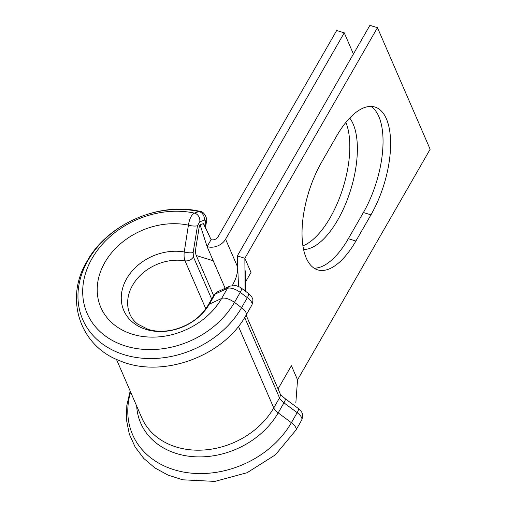 <?xml version="1.0" encoding="UTF-8"?>
<svg xmlns="http://www.w3.org/2000/svg" width="507" height="507" viewBox="0 0 507 507"><rect width="100%" height="100%" fill="white"/><g stroke="black" fill="none" stroke-linecap="round" stroke-linejoin="round"><path stroke-width="0.76" d="M306.272 258.076A71.512 31.478 107.2 0 0 317.693 269.876A71.512 31.478 107.2 0 0 355.895 241.034L370.947 214.854A71.512 31.478 107.2 0 0 374.927 107.034A71.512 31.478 107.2 0 0 336.73 135.87L321.672 162.05A71.512 31.478 107.2 0 0 306.272 258.076M314.08 268.165A71.512 31.478 107.2 0 0 348.334 238.702L363.386 212.522A71.512 31.478 107.2 0 0 370.985 106.407M345.882 122.396A71.512 31.478 -72.8 0 1 330.171 217.68A71.512 31.478 -72.8 0 1 302.939 245.813M349.697 118.042A71.512 31.478 -72.8 0 1 337.725 220.013A71.512 31.478 -72.8 0 1 303.604 249.482M213.637 295.568L196.291 255.541C195.512 253.715 195.36 251.155 195.854 247.872L199.39 225.799L200.069 224.614L203.668 223.644L210.811 239.063M225.146 288.299L207.084 246.605L211.089 239.646A5.285 4.221 -23.4 0 0 218.023 236.87L336.686 30.509L344.247 32.841L353.417 54.021M200.069 224.614L207.084 246.605A14.095 11.255 -23.4 0 0 225.583 239.203L344.247 32.841M211.089 239.646L203.351 223.486M204.917 226.344L205.468 222.947C205.69 220.951 205.297 220.032 204.277 220.196L199.771 221.762L197.496 225.716L193.154 252.499L193.401 256.897L211.653 299.016M205.804 308.776L185.017 260.807A44.033 35.167 156.6 0 0 132.625 285.232A44.033 35.167 156.6 0 0 129.995 314.397C131.56 318.054 134.102 321.267 137.625 324.043L148.107 329.366C155.75 331.73 164.211 331.876 173.495 329.797C189.193 325.602 200.715 317.426 208.06 305.258A14.095 5.786 29.9 0 1 209.347 304.143L221.641 298.433A10.571 4.335 29.9 0 1 234.462 302.394L241.566 307.686A89.46 71.443 156.6 0 1 124.152 354.71A89.46 71.443 156.6 0 1 88.066 260.3A89.46 71.443 156.6 0 1 198.934 211.546L200.214 211.419C159.084 201.475 107.465 224.164 87.103 261.137C64.199 298.357 79.669 346.002 119.766 360.743C161.999 378.951 223.555 356.573 246.104 315.101L251.871 305.075A10.571 4.335 -150.1 0 0 251.776 302.603A10.571 4.335 -150.1 0 0 247.334 297.66L240.229 292.368A10.571 4.335 -150.1 0 0 227.402 288.407L215.107 294.117A14.095 5.786 -150.1 0 0 213.827 295.239L217.604 291.798A7.047 6.173 -114.9 0 0 215.107 294.117L209.347 304.143A48.165 38.462 156.6 0 1 146.13 329.461A48.165 38.462 156.6 0 1 126.699 278.635A48.165 38.462 156.6 0 1 184.244 251.96L188.414 225.146C189.415 218.859 191.412 214.841 194.403 213.098L198.934 211.546A7.047 6.021 -109.1 0 1 204.277 220.196M193.401 256.897A7.047 5.628 -23.4 0 1 185.017 260.807C184.111 258.621 183.851 255.674 184.244 251.96A7.047 1.908 9.2 0 0 193.154 252.499M295.835 402.945L297.546 379.857L430.139 149.267L377.462 27.682L369.907 25.35L237.314 255.94L244.868 258.272L251.003 272.43L245.413 282.152M377.462 27.682L244.868 258.272L245.077 290.917M237.314 255.94L238.505 286.468M278.064 388.907L291.411 365.699L297.546 379.857M205.468 222.947A7.047 1.927 9.2 0 0 206.374 222.205L206.374 222.205C207.813 219.639 204.746 211.679 200.214 211.419M199.771 221.762A7.047 6.021 -109.1 0 0 194.403 213.098A82.983 66.271 156.6 0 0 92.071 258.437A82.983 66.271 156.6 0 0 125.546 346.015A82.983 66.271 156.6 0 0 234.462 302.394L240.229 292.368A7.047 1.787 -53.3 0 0 241.351 288.147C240.825 287.494 239.031 286.645 235.964 285.599L229.905 286.087A7.047 6.173 -114.9 0 0 227.402 288.407L221.641 298.433A68.033 54.331 156.6 0 1 132.34 334.195A68.033 54.331 156.6 0 1 104.892 262.398A68.033 54.331 156.6 0 1 188.414 225.146A7.047 1.92 9.2 0 0 197.496 225.716M238.436 326.394L273.748 407.913A10.571 4.335 -150.1 0 0 278.191 412.856L291.392 422.686L297.159 412.66A7.047 1.787 126.7 0 0 298.281 408.446C300.664 410.632 301.906 412.134 302.02 412.939C303.021 414.029 302.913 416.412 301.697 420.081A10.571 4.335 -150.1 0 0 301.602 417.61A10.571 4.335 -150.1 0 0 297.159 412.66L283.958 402.831A10.571 4.335 29.9 0 1 279.515 397.887L244.685 317.49M348.334 238.702L355.895 241.034M251.871 305.075C253.088 301.405 253.196 299.029 252.201 297.939C252.087 297.127 250.838 295.625 248.462 293.439A7.047 1.787 -53.3 0 1 247.334 297.66L241.566 307.686A10.571 4.335 29.9 0 1 246.015 312.629A10.571 4.335 29.9 0 1 246.104 315.101M298.281 408.446L285.086 398.616C281.664 395.733 279.946 393.933 279.934 393.223A7.047 5.628 -23.4 0 1 279.515 397.887L273.748 407.913A74.333 59.363 156.6 0 1 204.416 449.963A74.333 59.363 156.6 0 1 141.764 417.774L116.439 359.317M285.086 398.616A7.047 1.787 126.7 0 1 283.958 402.831L278.191 412.856A77.425 61.835 156.6 0 1 195.436 456.807A77.425 61.835 156.6 0 1 136.675 406.018M130.179 391.024L126.807 405.556L126.509 420.088L129.317 434.1L135.154 447.054L143.792 458.467L154.889 467.917L168.026 475.097L182.735 479.806L214.879 481.403L247.163 472.682L275.409 454.83L295.93 430.101A10.571 4.335 29.9 0 0 295.835 427.635A10.571 4.335 29.9 0 0 291.392 422.686A89.46 71.443 156.6 0 1 183.065 471.966A89.46 71.443 156.6 0 1 130.629 392.069M196.291 255.541L213.219 260.769M237.707 267.183L225.583 239.203M363.386 212.522L370.947 214.854M208.06 305.258L213.827 295.239M295.93 430.101L301.697 420.081M245.534 291.259L245.287 270.808L244.982 276.163M232.453 285.371L234.633 280.954C236.87 276.252 237.884 271.036 237.675 265.3M279.934 393.223L246.098 315.12M248.462 293.439L241.351 288.147M229.905 286.087L217.604 291.798M205.506 227.611L206.374 222.205"/></g></svg>
